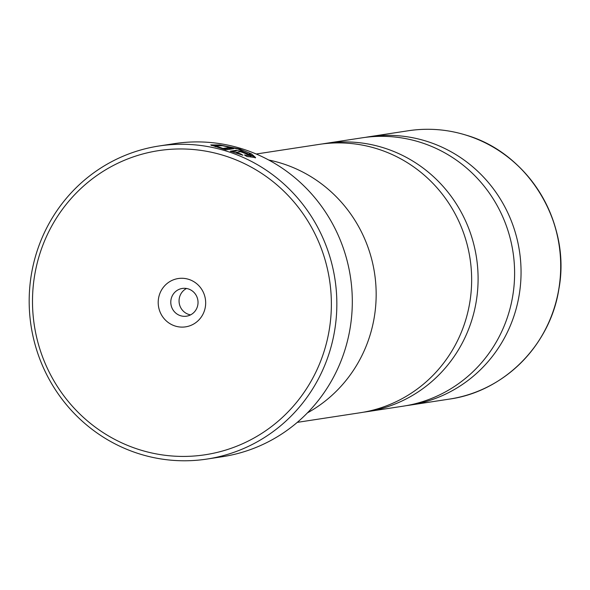 <?xml version="1.0" encoding="UTF-8"?>
<svg xmlns="http://www.w3.org/2000/svg" width="590" height="590" viewBox="0 0 590 590"><rect width="100%" height="100%" fill="white"/><g stroke="black" fill="none" stroke-linecap="round" stroke-linejoin="round"><path stroke-width="0.89" d="M363.536 412.189A135.737 131.769 -98.7 0 0 366.759 411.739L403.272 406.156A135.737 131.769 -98.7 0 0 514.332 281.976A135.737 131.769 -98.7 0 0 419.969 142.19A135.737 131.769 -98.7 0 0 362.231 137.802L325.717 143.385A135.737 131.769 -98.7 0 0 322.501 143.916M297.272 422.366L360.32 412.727A135.737 131.769 -98.7 0 0 471.373 288.547A135.737 131.769 -98.7 0 0 377.01 148.761A135.737 131.769 -98.7 0 0 319.271 144.373L256.222 154.012M249.305 153.761L255.264 157.928M247.815 156.711L251.045 156.63L251.288 155.76L244.467 154.986L246.686 156.387L255.618 157.596L251.576 153.968L239.835 149.056L219.79 144.956L210.704 144.941L225.918 149.882L233.647 148.702A158.356 153.725 -98.7 0 0 229.252 147.5L222.931 148.466L215.357 145.634L222.607 145.745L238.043 149.019L251.288 155.76M211.449 145.494L215.512 145.501M249.179 155.089C249.813 154.742 248.243 153.806 244.459 152.286L236.339 150.295L230.277 151.217L242.918 155.236L240.683 153.902L235.993 152.471L240.654 151.763L244.939 153.356A158.356 153.725 81.3 0 1 249.179 155.089L249.386 154.971M224.112 155.598A153.835 149.336 -98.7 0 0 38.571 257.992A153.835 149.336 -98.7 0 0 139.756 449.787A153.835 149.336 -98.7 0 0 325.296 347.392A153.835 149.336 -98.7 0 0 224.112 155.598M139.594 453.946A158.356 153.725 81.3 0 1 29.5 290.863A158.356 153.725 81.3 0 1 159.064 145.988A158.356 153.725 81.3 0 1 226.427 151.106A158.356 153.725 81.3 0 1 336.521 314.197A158.356 153.725 81.3 0 1 206.95 459.064A158.356 153.725 81.3 0 1 139.594 453.946M175.237 326.056A24.433 23.718 -98.7 0 0 204.708 309.794A24.433 23.718 -98.7 0 0 188.638 279.328A24.433 23.718 -98.7 0 0 159.167 295.59A24.433 23.718 -98.7 0 0 175.237 326.056M180.562 315.724A14.027 13.614 -98.7 0 0 186.529 316.181A14.027 13.614 -98.7 0 0 198.004 303.349A14.027 13.614 -98.7 0 0 188.254 288.901A14.027 13.614 -98.7 0 0 182.288 288.451A14.027 13.614 -98.7 0 0 170.812 301.284A14.027 13.614 -98.7 0 0 180.562 315.724M186.521 288.488A14.027 13.614 -98.7 0 0 179.109 302.205A14.027 13.614 -98.7 0 0 188.83 314.463A14.027 13.614 -98.7 0 0 190.563 314.876M206.95 459.064L222.415 456.704A158.356 153.725 -98.7 0 0 351.987 311.83A158.356 153.725 -98.7 0 0 241.893 148.746A158.356 153.725 -98.7 0 0 174.529 143.621L159.064 145.988M406.488 405.618A135.737 131.769 -98.7 0 0 409.718 405.168A135.737 131.769 -98.7 0 0 520.778 280.995A135.737 131.769 -98.7 0 0 426.408 141.202A135.737 131.769 -98.7 0 0 368.669 136.814A135.737 131.769 -98.7 0 0 365.453 137.352M366.759 411.739A135.737 131.769 -98.7 0 0 477.819 287.566A135.737 131.769 -98.7 0 0 383.456 147.773A135.737 131.769 -98.7 0 0 325.717 143.385M307.397 412.904A135.825 131.85 -98.7 0 0 375.417 279.925A135.825 131.85 -98.7 0 0 281.459 163.29A135.825 131.85 -98.7 0 0 268.723 160.015M235.853 152.98L235.993 152.471M240.514 154.477L240.683 153.902M232.054 151.778L236.089 151.158L236.339 150.295M215.357 145.634L215.291 146.763M222.791 148.953L222.931 148.466M223.603 149.189L229.008 148.363L229.252 147.5M229.008 148.363A158.356 153.725 81.3 0 1 231.501 149.034M466.056 135.14A135.737 131.769 -98.7 0 0 408.317 130.751C427.868 127.816 447.139 129.284 466.122 135.147C528.795 153.201 571.201 223.536 558.892 288.953C550.374 344.966 504.059 391.568 449.366 399.106A135.737 131.769 -98.7 0 0 560.426 274.933A135.737 131.769 -98.7 0 0 466.056 135.14M480.865 140.759A135.641 131.673 81.3 0 1 515.601 367.865M408.317 130.751L368.669 136.814M449.366 399.106L409.718 405.168"/></g></svg>
